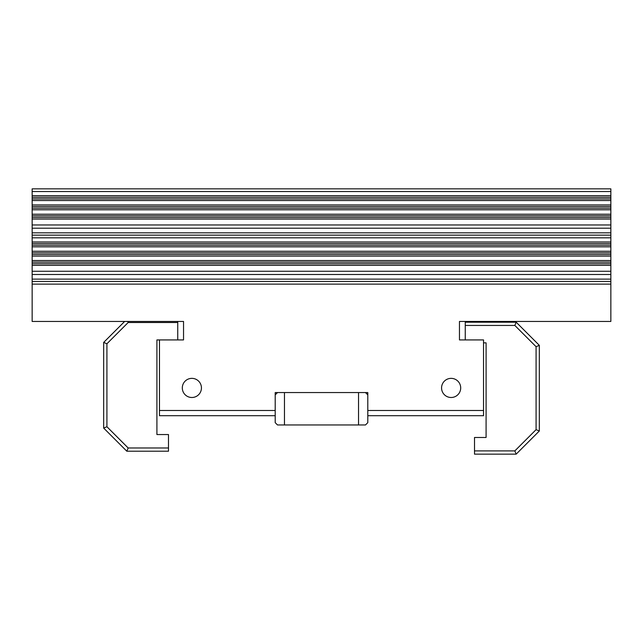 <?xml version="1.0" encoding="UTF-8"?>
<svg xmlns="http://www.w3.org/2000/svg" width="643" height="643" viewBox="0 0 643 643"><rect width="100%" height="100%" fill="white"/><g stroke="black" fill="none" stroke-linecap="round" stroke-linejoin="round"><path stroke-width="0.96" d="M365.481 392.56L367.796 394.874M358.537 392.56L358.537 424.967L365.481 424.967L367.796 422.652L367.796 392.56L275.204 392.56L275.204 422.652L277.519 424.967L284.463 424.967L284.463 392.56M275.204 394.874L277.519 392.56M358.537 424.967L284.463 424.967M514.834 325.446L516.176 322.199L465.251 322.199L465.251 325.446L514.834 325.446L536.085 346.69L536.085 429.653L514.834 450.904L474.51 450.904L474.51 437.481L486.084 437.481L486.084 342.848L483.536 342.848M474.51 450.904L474.51 454.143L516.176 454.143L539.324 430.995L539.324 345.347L516.176 322.199M536.085 346.69L539.324 345.347M536.085 429.653L539.324 430.995M514.834 450.904L516.176 454.143M465.251 339.922L465.251 325.446M275.204 415.708L159.464 415.708L159.464 339.922L183.536 339.922L183.536 321.444L32.15 321.444L32.15 284.118L610.85 284.118L610.85 321.444L459.464 321.444L459.464 339.922L483.536 339.922L483.536 415.708L367.796 415.708M159.464 339.922L156.916 339.922L156.916 434.547L168.49 434.547L168.49 447.978L128.166 447.978L126.824 451.217L168.49 451.217L168.49 447.978M124.654 321.444L103.676 342.422L103.676 428.069L126.824 451.217M128.166 447.978L106.915 426.727L103.676 428.069M106.915 426.727L106.915 343.764L103.676 342.422M106.915 343.764L128.166 322.513L127.724 321.444M128.166 322.513L177.749 322.513L177.749 321.444M177.749 322.513L177.749 339.922M610.85 191.526L610.85 188.857L32.15 188.857L32.15 191.526L610.85 191.526L610.85 235.153L32.15 235.153L32.15 237.822L610.85 237.822L610.85 235.153M610.85 237.822L610.85 281.449L32.15 281.449L32.15 284.118M610.85 284.118L610.85 281.449M32.15 281.449L32.15 237.822M32.15 235.153L32.15 191.526M610.85 265.334L32.15 265.334M32.15 260.519L610.85 260.519M610.85 256.075L32.15 256.075M32.15 251.26L610.85 251.26M32.15 271.258L610.85 271.258M610.85 246.816L32.15 246.816M32.15 242.001L610.85 242.001M32.15 274.505L610.85 274.505M32.15 228.209L610.85 228.209M32.15 224.962L610.85 224.962M610.85 219.038L32.15 219.038M32.15 214.223L610.85 214.223M610.85 209.779L32.15 209.779M32.15 204.964L610.85 204.964M610.85 200.52L32.15 200.52M32.15 195.705L610.85 195.705M159.464 410.491L275.204 410.491M367.796 410.491L483.536 410.491M201.444 387.93A9.573 9.573 0 0 1 187.089 396.217A9.573 9.573 0 0 1 187.089 379.643A9.573 9.573 0 0 1 201.444 387.93M460.701 387.93A9.573 9.573 0 0 1 446.346 396.217A9.573 9.573 0 0 1 446.346 379.643A9.573 9.573 0 0 1 460.701 387.93M32.15 263.726L610.85 263.726M32.15 262.127L610.85 262.127M32.15 254.467L610.85 254.467M32.15 252.868L610.85 252.868M32.15 245.208L610.85 245.208M32.15 243.609L610.85 243.609M32.15 279.134L610.85 279.134M32.15 232.838L610.85 232.838M32.15 217.43L610.85 217.43M32.15 215.831L610.85 215.831M32.15 208.171L610.85 208.171M32.15 206.572L610.85 206.572M32.15 198.912L610.85 198.912M32.15 197.313L610.85 197.313"/></g></svg>
